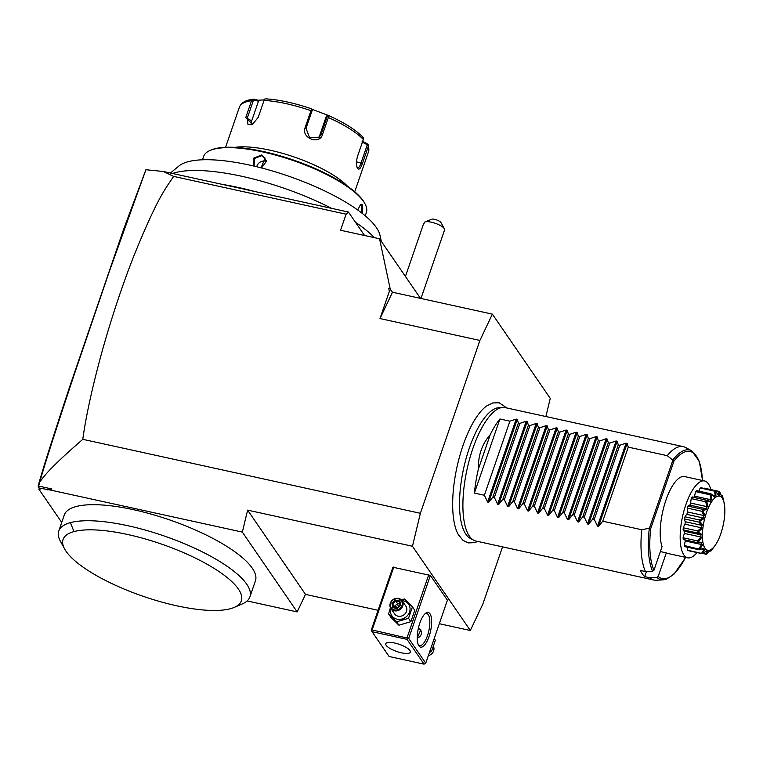 <?xml version="1.0" encoding="UTF-8"?>
<svg xmlns="http://www.w3.org/2000/svg" width="763" height="763" viewBox="0 0 763 763"><rect width="100%" height="100%" fill="white"/><g stroke="black" fill="none" stroke-linecap="round" stroke-linejoin="round"><path stroke-width="1.14" d="M545.888 416.531L550.247 398.381L492.383 314.127L479.898 340.441L420.375 513.299L412.459 546.251L470.323 630.496L482.807 604.191L502.54 546.88M459.336 536.265A70.749 24.931 -77.6 0 1 458.391 534.758A70.749 24.931 -77.6 0 1 456.999 466.975A70.749 24.931 -77.6 0 1 486.603 405.992L492.726 402.95L499.069 402.74L506.937 407.995M378.086 610.286L305.486 594.377L247.622 510.132L412.459 546.251M470.323 630.496L439.326 623.705M372.125 629.952L408.701 638.402L425.725 663.19L447.404 600.223L430.38 575.436L392.916 567.224L371.238 630.19L371.467 630.686L372.125 629.952L393.813 566.976M305.486 594.377L297.169 611.916L242.338 532.097L247.622 510.132M61.727 522.436L38.903 489.207L40.019 489.293L38.303 486.594L38.598 486.06L51.922 488.978L50.72 490.113L242.338 532.097M297.169 611.916L247.136 600.958M50.72 490.113L39.142 488.015M60.306 541.101A101.088 29.681 -161 0 0 60.411 541.282L60.306 541.101A101.088 29.681 19 0 1 58.751 531.067L64.283 515.015A101.088 29.681 19 0 1 75.957 506.584A101.088 29.681 19 0 1 188.68 527.119A101.088 29.681 19 0 1 255.433 580.843L249.911 596.885A101.088 29.681 19 0 1 242.329 603.915L234.251 607.396A94.259 27.668 -161 0 0 192.038 556.475A94.259 27.668 -161 0 0 73.973 531.601A94.259 27.668 19 0 0 64.626 548.988A94.259 27.668 19 0 0 66.038 551.268A94.259 27.668 -161 0 0 146.114 597.305A94.259 27.668 -161 0 0 234.251 607.396M47.64 489.875L51.922 488.978M82.785 439.326C49.881 467.9 43.996 476.15 39.733 482.168C43.996 466.679 55.737 430.074 74.965 372.373L109.233 271.723L145.905 169.739L163.425 171.494L173.63 176.396C164.322 190.292 157.598 197.989 134.536 254.222C122.919 283.588 112.266 315.415 102.576 349.702C92.676 385.487 86.076 415.368 82.785 439.326L420.375 513.299M39.733 482.168L38.598 486.06M38.303 486.594L38.15 486.26C41.011 474.729 51.588 441.348 69.891 386.135L123.778 228.814L145.905 169.739M38.903 489.207L39.256 488.177M163.425 171.494L348.433 212.038L346.097 214.193L173.63 176.396M254.871 191.532A117.473 34.488 -161 0 0 222.214 184.379M172.467 173.478A117.473 34.488 19 0 1 331.6 208.347M355.482 222.291A117.473 34.488 19 0 1 374.433 237.665M381.338 241.385L379.964 235.214A108.012 31.712 -161 0 0 287.947 175.938A108.012 31.712 -161 0 0 178.943 166L170.407 173.029M357.694 209.987L360.498 204.656L362.625 204.761L362.225 213.382M365.229 215.824L366.393 212.457A86.057 25.265 -161 0 0 364.981 203.769A86.057 25.265 -161 0 0 363.693 201.68A86.057 25.265 -161 0 0 290.579 159.648A86.057 25.265 -161 0 0 210.111 150.435A86.057 25.265 -161 0 0 203.645 156.425L202.491 159.782M253.268 165.924L253.764 158.132L261.604 154.994L266.554 161.117L261.518 167.955M360.241 204.885L361.958 205.152L361.614 212.906M364.981 203.769L364.476 202.844A85.237 25.026 -161 0 0 363.198 200.774A85.237 25.026 -161 0 0 290.779 159.143A85.237 25.026 -161 0 0 211.074 150.025L210.111 150.435M234.746 147.383A68.298 20.048 19 0 1 294.442 157.083A68.298 20.048 19 0 1 347.451 186.182M354.728 191.78L368.519 151.713A68.298 20.048 -161 0 0 368.233 146.601L362.406 163.53C360.718 168.442 359.135 170.092 357.656 168.489C356.149 165.743 356.092 161.708 357.504 156.396L363.331 139.457A68.298 20.048 -161 0 0 328.348 117.531L322.52 134.46C319.583 145.38 300.908 137.95 305.124 127.621L310.951 110.683A68.298 20.048 -161 0 0 264.055 100.411L258.228 117.34L252.591 124.283L245.734 117.636L251.561 100.706A68.298 20.048 -161 0 0 239.363 107.24L225.571 147.307M252.896 124.092L247.985 124.655L247.298 118.084L253.516 100.01L252.887 99.362L253.841 99.18L251.561 100.706M368.233 146.601L368.119 144.684L367.175 143.768L362.587 141.346M368.519 151.713L368.138 144.732L367.308 144.779L361.09 162.843C359.621 167.192 358.257 168.671 356.998 167.278M357.742 167.87L357.16 167.488M362.33 136.711L363.541 138.017L363.331 139.457M328.348 117.531L328.595 115.566C344.208 122.547 355.653 129.758 362.95 137.197M327.775 115.499L326.373 116.11L328.595 115.566L311.724 109.138M327.346 116.186L321.118 134.259L319.325 137.121L309.549 137.712L306.011 128.318L312.239 110.244L311.943 109.471L310.951 110.683M264.055 100.411L264.551 99.085L266.192 98.894A66.276 19.456 19 0 1 311.399 108.804L311.943 109.471L311.399 108.804C294.642 103.072 279.468 99.753 265.886 98.847L266.192 98.894M253.841 99.18L258.056 100.22L258.457 101.221L251.695 120.84A8.193 4.864 122.1 0 0 251.18 124.836M253.516 100.01L258.457 101.221M258.056 100.22L264.236 99.905M361.939 141.937L367.308 144.779M326.373 116.11L319.621 135.728A8.193 7.754 -134.4 0 1 318.514 137.798M254.108 166.115L254.375 158.59L261.575 155.69L265.114 158.046L261.06 167.831M266.125 161.394A6.829 6.066 145.5 0 0 265.343 161.165A6.829 6.066 -34.5 0 0 256.75 166.754M346.097 214.193L340.565 230.245L379.545 238.781L420.48 298.371M379.545 238.781L390.198 288.919L388.758 288.605L390.198 288.919M389.349 291.39L379.993 318.553L392.478 292.239L390.551 289.435L389.349 291.39L388.758 288.605M379.993 318.553L479.898 340.441M392.478 292.239L492.383 314.127M348.433 212.038L364.552 235.5M420.966 298.486L444.581 229.901A10.93 3.205 -161 0 0 444.4 228.795A10.93 3.205 -161 0 0 431.41 222.214A10.93 3.205 -161 0 0 424.877 221.966L432.22 219.067A5.465 1.602 19 0 1 437.38 220.23A5.465 1.602 19 0 1 441.024 222.634L444.4 228.795M405.43 276.464L423.303 224.56L424.877 221.966M58.751 531.067A101.088 29.681 19 0 1 70.425 522.636A101.088 29.681 19 0 1 183.149 543.17A101.088 29.681 19 0 1 249.911 596.885M408.701 638.402L430.38 575.436M418.916 645.86A17.759 6.257 -77.6 0 1 418.62 645.374A17.759 6.257 -77.6 0 1 418.324 628.464A17.759 6.257 -77.6 0 1 425.659 613.233A17.759 6.257 -77.6 0 1 429.97 613.757A17.759 6.257 -77.6 0 1 429.054 636.523A17.759 6.257 -77.6 0 1 418.916 645.86M425.725 663.19L424.056 664.153L407.022 639.365L407.68 638.621M407.099 637.61L428.777 574.644M407.022 639.365L372.058 631.697L389.082 656.485L424.056 664.153M409.922 650.524A12.981 3.805 19 0 1 410.322 652.146A12.981 3.805 19 0 1 399.135 652.26A12.981 3.805 19 0 1 386.192 645.326A12.981 3.805 19 0 1 385.782 643.705A12.981 3.805 19 0 1 396.97 643.59A12.981 3.805 19 0 1 409.922 650.524M372.058 631.697L371.467 630.686M424.972 613.824A16.395 5.78 -77.6 0 1 426.698 613.519A16.395 5.78 -77.6 0 1 428.291 614.72A16.395 5.78 -77.6 0 1 428.205 633.3A16.395 5.78 -77.6 0 1 419.679 645.546A16.395 5.78 -77.6 0 1 418.238 644.544M418.448 627.911L420.785 629.79L417.237 638.002M420.899 629.961A5.742 5.103 -34.5 0 0 418.372 628.264M418.401 637.61A5.465 4.855 -34.5 0 0 421.481 632.67A5.465 4.855 -34.5 0 0 418.334 628.445M401.224 599.708L404.428 598.993L412.459 606.89L414.776 610.266L410.856 621.673L398.896 625.193L390.875 617.296L388.548 613.919L390.437 607.672M412.459 606.89L408.529 618.297L396.579 621.807L398.896 625.193M408.529 618.297L410.856 621.673M402.091 600.653A10.157 9.032 145.5 0 1 403.408 600.843A10.157 9.032 145.5 0 1 409.531 612.06A10.157 9.032 145.5 0 1 397.084 619.213A10.157 9.032 145.5 0 1 390.828 608.388M390.894 608.473L394.614 613.891A6.829 6.066 -34.5 0 0 398.124 616.199A6.829 6.066 -34.5 0 0 405.391 613.414A6.829 6.066 -34.5 0 0 405.878 606.156L402.149 600.739A6.829 6.066 145.5 0 1 401.672 607.997A6.829 6.066 145.5 0 1 394.395 610.781A6.829 6.066 -34.5 0 1 390.894 608.473A6.829 6.066 -34.5 0 1 391.371 601.215A6.829 6.066 -34.5 0 1 398.648 598.43A6.829 6.066 145.5 0 1 402.149 600.739M396.579 621.807L388.548 613.919M398.257 598.793A6.152 5.465 145.5 0 1 401.967 605.574A6.152 5.465 145.5 0 1 394.433 609.904A6.152 5.465 -34.5 0 1 390.723 603.113A6.152 5.465 -34.5 0 1 398.257 598.793M395.434 600.071L391.915 603.38L392.821 607.653L397.256 608.626L400.775 605.317L399.86 601.034L399.459 601.854L399.86 601.034L395.434 600.071L395.768 601.044L392.831 603.8L393.584 607.329M400.775 605.317L397.256 608.626M393.594 607.367L397.208 608.159M391.915 603.38L394.566 606.327L397.504 603.571L395.768 601.044L399.45 601.854M394.843 607.606L394.566 606.327L398.639 607.691L397.504 603.571L399.926 604.105M434.204 638.555L435.349 640.224L431.429 651.631L429.445 652.384M430.284 649.962L431.429 651.631M428.32 655.655A6.829 6.066 -34.5 0 0 433.47 646.471M673.023 459.755L673.948 461.11L650.705 528.606L649.256 528.797L673.023 459.755A66.371 23.386 -77.6 0 1 691.679 450.799L685.584 447.499A68.298 24.063 102.4 0 0 683.286 446.641L505.211 407.623A68.298 24.063 102.4 0 0 502.769 407.442A68.298 24.063 102.4 0 0 468.816 461.958A68.298 24.063 102.4 0 0 469.34 536.074A68.298 24.063 102.4 0 0 473.68 540.194L470.132 538.277A67.182 23.672 -77.6 0 1 465.859 534.224A67.182 23.672 -77.6 0 1 465.344 461.329A67.182 23.672 -77.6 0 1 498.744 407.7A67.182 23.672 -77.6 0 1 500.709 407.795M473.68 540.194A68.298 24.063 102.4 0 0 475.978 541.053L654.053 580.08A68.298 24.063 102.4 0 0 656.495 580.261L663.409 579.813A66.371 23.386 -77.6 0 1 656.867 577.429L649.695 577.744A68.298 24.063 102.4 0 0 654.053 580.08M490.256 434.614L478.353 469.188C478.067 455.568 482.035 444.047 490.256 434.614A68.298 24.063 102.4 0 1 499.899 418.992L509.884 421.186L516.198 419.087L517.257 419.316L518.382 423.045L519.88 423.37L526.184 421.271L527.243 421.5L528.377 425.239L529.865 425.563L536.179 423.465L537.238 423.694L538.363 427.423L539.861 427.747L546.165 425.649L547.224 425.888L548.359 429.617L549.846 429.941L556.16 427.843L557.219 428.072L558.344 431.801L559.832 432.125L566.146 430.027L567.205 430.265L568.33 433.994L569.827 434.319L576.132 432.22L577.2 432.449L578.325 436.178L579.813 436.503L586.127 434.405L587.186 434.643L588.311 438.372L589.809 438.696L596.113 436.598L597.171 436.827L598.306 440.556L599.794 440.89L606.108 438.782L607.167 439.021L608.292 442.75L609.79 443.074L616.094 440.976L617.153 441.205L618.288 444.934L619.775 445.268L626.089 443.16L627.148 443.398L598.573 526.384L602.77 521.205L641.731 529.741A68.298 24.063 102.4 0 0 645.441 571.544L640.443 570.457A68.298 24.063 102.4 0 0 642.417 573.995A68.298 24.063 102.4 0 0 644.697 576.647L649.695 577.744M646.471 571.506L644.697 576.647M645.441 571.544L652.613 571.239L653.948 570.238L662.055 546.68A39.342 13.868 -77.6 0 1 665.288 502.092A39.342 13.868 -77.6 0 1 684.583 476.57L704.554 480.948A39.342 13.868 -77.6 0 1 710.792 489.579M704.554 480.948A39.342 13.868 -77.6 0 0 685.918 504.505A39.342 13.868 102.4 0 0 687.711 557.81L667.739 553.433A39.342 13.868 -77.6 0 1 666.318 552.879L658.202 576.437L656.867 577.429M666.318 552.879L660.376 551.573M687.711 557.81A39.342 13.868 102.4 0 0 696.991 552.574M683.257 539.489A8.317 2.928 102.4 0 0 683.705 539.699L698.326 542.903L683.257 539.489A32.447 11.435 -77.6 0 1 683.104 537.772A8.317 2.928 102.4 0 1 684.449 533.432A28.86 10.167 102.4 0 1 684.449 531.248A8.317 2.928 102.4 0 1 684.297 531.22L700.92 534.844L697.439 532.994L683.114 529.856A32.447 11.435 -77.6 0 1 683.276 527.796A8.317 2.928 102.4 0 1 684.983 524.191A28.86 10.167 102.4 0 1 685.336 521.749A8.317 2.928 102.4 0 1 684.545 518.964A32.447 11.435 -77.6 0 1 684.993 516.809A8.317 2.928 102.4 0 1 686.872 514.376A28.86 10.167 102.4 0 1 687.53 511.963A8.317 2.928 102.4 0 1 687.368 508.11A32.447 11.435 -77.6 0 1 688.054 506.127A8.317 2.928 102.4 0 1 689.876 505.154A28.86 10.167 102.4 0 1 690.763 503.084A8.317 2.928 102.4 0 1 691.249 498.63A32.447 11.435 -77.6 0 1 692.089 497.047A8.317 2.928 102.4 0 1 692.775 496.98L710.095 501.262L711.106 499.775L694.635 496.16A28.86 10.167 102.4 0 0 693.91 497.228M685.098 540.004A28.86 10.167 102.4 0 0 685.317 540.977A8.317 2.928 102.4 0 0 684.506 545.526A32.447 11.435 -77.6 0 0 684.955 546.69L699.28 549.827L704.735 547.834L705.279 548.635A27.706 9.766 102.4 0 0 707.616 550.257L708.36 550.361A27.706 9.766 102.4 0 0 711.221 549.417L712.07 548.807A27.706 9.766 102.4 0 0 715.122 545.421L715.971 544.162A27.706 9.766 102.4 0 0 718.841 538.735L719.585 536.99A27.706 9.766 102.4 0 0 721.922 530.19L722.475 528.158A27.706 9.766 102.4 0 0 724.011 520.795L724.306 518.735A27.706 9.766 102.4 0 0 724.85 511.687L724.85 509.846A27.706 9.766 102.4 0 0 724.345 504.057A27.706 9.766 102.4 0 0 724.325 503.971L724.039 502.569A27.706 9.766 102.4 0 0 722.513 498.582L721.97 497.781A27.706 9.766 102.4 0 0 719.633 496.16L718.889 496.064A27.706 9.766 102.4 0 0 716.028 496.999L715.179 497.619A27.706 9.766 102.4 0 0 712.127 501.005L711.288 502.264A27.706 9.766 102.4 0 0 708.417 507.681L707.663 509.426A27.706 9.766 102.4 0 0 705.327 516.236L704.774 518.258A27.706 9.766 102.4 0 0 703.238 525.631L702.942 527.691A27.706 9.766 102.4 0 0 702.399 534.729L702.399 536.58A27.706 9.766 102.4 0 0 702.923 542.445L703.209 543.847L699.7 549.35L684.506 545.526M687.329 547.214A8.317 2.928 102.4 0 0 687.32 550.133A32.447 11.435 -77.6 0 0 687.997 550.609L702.322 553.747L707.616 550.257M716.848 493.022L718.031 494.71L718.908 494.834L718.593 491.286L704.268 488.148A8.317 2.928 102.4 0 0 704.058 488.387M715.179 497.619L710.935 493.795L714.158 496.389L715.16 495.654L714.569 491.143L700.243 488.005A32.447 11.435 -77.6 0 1 701.083 487.729L715.704 491.124A32.447 11.435 102.4 0 0 715.618 491.153L716.028 496.999M700.243 488.005A8.317 2.928 102.4 0 0 698.946 491.162M711.106 499.775L710.048 494.786L695.722 491.649A32.447 11.435 -77.6 0 1 696.619 490.657L710.935 493.795M695.722 491.649A8.317 2.928 102.4 0 0 694.635 496.16M683.114 529.856A8.317 2.928 102.4 0 0 684.297 531.22M698.832 548.664L701.779 544.582L701.435 542.913L697.582 542.627L698.183 542.007L702.923 542.445M702.399 536.58L698.164 541.844L697.43 540.91L683.104 537.772M697.43 540.91L700.911 537.038L684.449 533.432M700.911 537.038L700.92 534.844M702.942 527.691L698.193 532.011L697.601 530.934L683.276 527.796M698.193 532.011A32.447 11.435 102.4 0 0 698.174 532.221L702.399 534.729M697.439 532.994L698.174 532.221M697.601 530.934L701.455 527.796L684.983 524.191M701.455 527.796L701.807 525.354L685.336 521.749M701.807 525.354L698.87 522.102L684.545 518.964M704.774 518.258L699.776 521.062L699.318 519.946L684.993 516.809M699.776 521.062A32.447 11.435 102.4 0 0 699.738 521.272L703.238 525.631M698.87 522.102L699.738 521.272M699.318 519.946L703.343 517.982L686.872 514.376M703.343 517.982L704.001 515.578L687.53 511.963M704.001 515.578L701.693 511.258L687.368 508.11M707.663 509.426L702.733 510.304L702.38 509.264L688.054 506.127M702.733 510.304A32.447 11.435 102.4 0 0 702.666 510.495L705.327 516.236M701.693 511.258L702.666 510.495M702.38 509.264L706.338 508.768L689.876 505.154M706.338 508.768L707.225 506.689L690.763 503.084M707.225 506.689L705.575 501.768L691.249 498.63M711.288 502.264L706.71 501.033L706.414 500.185L692.089 497.047M706.71 501.033A32.447 11.435 102.4 0 0 706.624 501.186L708.417 507.681M705.575 501.768L706.624 501.186M706.414 500.185L707.578 500.223M711.211 494.367A32.447 11.435 102.4 0 0 711.116 494.472L712.127 501.005M710.048 494.786L711.116 494.472M715.16 495.654L712.785 495.13M714.569 491.143L715.618 491.153M718.031 494.71L718.908 494.834M724.039 502.569L722.551 495.969A32.447 11.435 102.4 0 0 722.513 495.855L722.513 498.582L719.643 491.677A32.447 11.435 102.4 0 0 719.576 491.63L719.633 496.16M718.593 491.286L719.576 491.63M721.245 496.455L721.903 497.4L721.636 495.197L720.892 495.034M721.636 495.197L722.513 495.855M708.36 550.361L706.557 554.205A32.447 11.435 102.4 0 0 706.633 554.176L711.221 549.417L712.07 548.807L711.049 550.953L709.533 551.144M711.049 550.953A32.447 11.435 102.4 0 0 711.135 550.857L715.122 545.421M709.971 551.239L709.991 550.667M706.557 554.205L702.837 553.576M705.508 554.167L707.167 551.258L705.479 551.649M707.167 551.258L706.357 551.163M705.279 548.635L702.609 553.652L687.32 550.133M701.636 553.27L703.953 549.522L701.941 549.074M703.953 549.522L703.305 548.568L699.28 549.827M701.779 544.582L685.317 540.977M703.209 543.847A27.706 9.766 102.4 0 0 704.735 547.834M718.889 496.064L715.704 491.124M724.077 503.313L724.325 503.971L724.077 503.313M641.731 529.741L648.941 528.282M683.286 446.641A68.298 24.063 102.4 0 0 667.234 455.664L628.273 447.128L627.148 443.398M478.353 469.188A68.298 24.063 102.4 0 0 474.395 493.079L484.381 495.263L487.624 502.073L488.682 502.302L492.879 497.123L494.367 497.457L497.61 504.257L498.668 504.496L502.865 499.317L504.362 499.641L507.605 506.451L508.663 506.68L512.86 501.501L514.348 501.835L517.591 508.635L518.649 508.873L522.846 503.694L524.343 504.019L527.576 510.829L528.645 511.057L532.841 505.879L534.329 506.212L537.572 513.013L538.63 513.251L542.827 508.072L544.315 508.396L547.557 515.206L548.626 515.435L552.813 510.256L554.31 510.59L557.553 517.39L558.611 517.629L562.808 512.45L564.296 512.774L567.538 519.584L568.597 519.813L572.794 514.644L574.291 514.968L577.534 521.768L578.592 522.006L582.789 516.828L584.277 517.152L587.52 523.962L588.578 524.191L592.775 519.021L594.272 519.345L597.515 526.146L598.573 526.384M672.508 459.86L667.234 455.664M602.77 521.205L628.273 447.128M594.272 519.345L619.775 445.268M592.775 519.021L618.288 444.934M584.277 517.152L609.79 443.074M582.789 516.828L608.292 442.75M574.291 514.968L599.794 440.89M572.794 514.644L598.306 440.556M564.296 512.774L589.809 438.696M562.808 512.45L588.311 438.372M554.31 510.59L579.813 436.503M552.813 510.256L578.325 436.178M544.315 508.396L569.827 434.319M542.827 508.072L568.33 433.994M534.329 506.212L559.832 432.125M532.841 505.879L558.344 431.801M524.343 504.019L549.846 429.941M522.846 503.694L548.359 429.617M514.348 501.835L539.861 427.747M512.86 501.501L538.363 427.423M504.362 499.641L529.865 425.563M502.865 499.317L528.377 425.239M494.367 497.457L519.88 423.37M492.879 497.123L518.382 423.045M484.381 495.263L509.884 421.186M499.899 418.992L474.395 493.079M362.625 204.761L361.958 205.152M362.406 163.53L356.483 161.832M322.52 134.46L321.118 134.259L319.621 135.728M305.124 127.621L306.011 128.318M245.734 117.636L251.695 120.84M261.604 154.994L261.575 155.69M70.425 522.636L73.973 531.601M400.194 605.336L399.459 601.854M673.948 461.11A65.055 22.928 -77.6 0 1 702.418 480.48M685.575 557.343A65.055 22.928 -77.6 0 1 658.202 576.437M653.948 570.238A65.055 22.928 -77.6 0 1 650.705 528.606M652.613 571.239A66.371 23.386 -77.6 0 1 649.256 528.797M626.089 443.16L597.515 526.146M617.153 441.205L588.578 524.191M616.094 440.976L587.52 523.962M607.167 439.021L578.592 522.006M606.108 438.782L577.534 521.768M597.171 436.827L568.597 519.813M596.113 436.598L567.538 519.584M587.186 434.643L558.611 517.629M586.127 434.405L557.553 517.39M577.2 432.449L548.626 515.435M576.132 432.22L547.557 515.206M567.205 430.265L538.63 513.251M566.146 430.027L537.572 513.013M557.219 428.072L528.645 511.057M556.16 427.843L527.576 510.829M547.224 425.888L518.649 508.873M546.165 425.649L517.591 508.635M537.238 423.694L508.663 506.68M536.179 423.465L507.605 506.451M527.243 421.5L498.668 504.496M526.184 421.271L497.61 504.257M517.257 419.316L488.682 502.302M516.198 419.087L487.624 502.073M239.363 107.24C240.927 103.491 244.227 101.04 249.272 99.905L253.326 99.142M60.611 541.654L64.626 548.988M400.194 605.374L399.44 601.797M393.508 607.31L397.237 608.13L400.213 605.317M458.391 534.758L463.093 540.423L468.282 542.913L474.643 542.646L477.695 541.434M498.744 407.7L502.769 407.442M717.964 494.624L718.708 494.786M691.679 450.799L699.318 461.3L702.551 480.509M685.708 557.371L673.92 574.272L666.538 579.146L663.409 579.813"/></g></svg>
